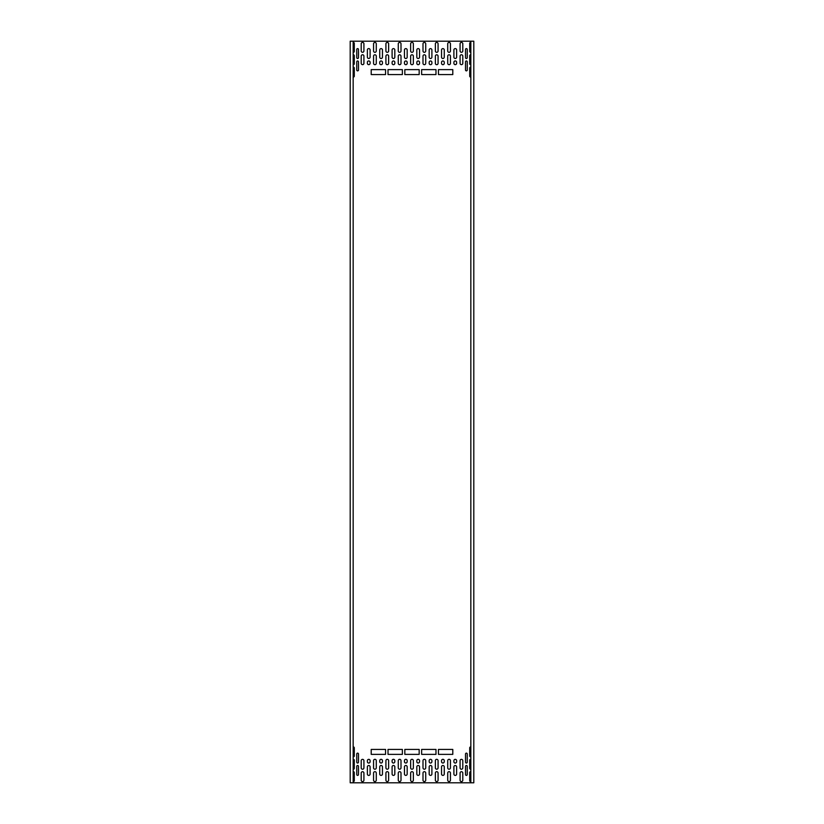 <?xml version="1.0" encoding="UTF-8"?>
<svg xmlns="http://www.w3.org/2000/svg" width="824" height="824" viewBox="0 0 824 824"><rect width="100%" height="100%" fill="white"/><g stroke="black" fill="none" stroke-linecap="round" stroke-linejoin="round"><path stroke-width="1.24" d="M352.971 41.2L350.2 41.2L350.2 782.8L352.971 782.8M473.8 41.2L353.166 41.2L353.166 782.8L473.8 782.8L473.8 41.2M467.249 766.361A0.865 0.865 0 0 0 466.384 765.496A0.865 0.865 0 0 0 465.519 766.361L465.519 774.519A0.865 0.865 0 0 0 466.384 775.384A0.865 0.865 0 0 0 467.249 774.519L467.249 766.361M467.249 754.001A0.865 0.865 0 0 0 466.384 753.136A0.865 0.865 0 0 0 465.519 754.001L465.519 762.159A0.865 0.865 0 0 0 466.384 763.024A0.865 0.865 0 0 0 467.249 762.159L467.249 754.001M470.834 771.717A0.865 0.865 0 0 0 469.721 772.541L469.721 780.699A0.865 0.865 0 0 0 470.834 781.523M470.834 759.357A0.865 0.865 0 0 0 469.721 760.181L469.721 768.339A0.865 0.865 0 0 0 470.834 769.163M470.834 746.997A0.865 0.865 0 0 0 469.721 747.821L469.721 755.979A0.865 0.865 0 0 0 470.834 756.803M356.751 766.361A0.865 0.865 0 0 1 357.616 765.496A0.865 0.865 0 0 1 358.481 766.361L358.481 774.519A0.865 0.865 0 0 1 357.616 775.384A0.865 0.865 0 0 1 356.751 774.519L356.751 766.361M356.751 754.001A0.865 0.865 0 0 1 357.616 753.136A0.865 0.865 0 0 1 358.481 754.001L358.481 762.159A0.865 0.865 0 0 1 357.616 763.024A0.865 0.865 0 0 1 356.751 762.159L356.751 754.001M353.166 771.717A0.865 0.865 0 0 1 354.279 772.541L354.279 780.699A0.865 0.865 0 0 1 353.166 781.523M353.166 759.357A0.865 0.865 0 0 1 354.279 760.181L354.279 768.339A0.865 0.865 0 0 1 353.166 769.163M353.166 746.997A0.865 0.865 0 0 1 354.279 747.821L354.279 755.979A0.865 0.865 0 0 1 353.166 756.803M416.82 774.024A1.36 1.36 0 0 0 418.18 775.384A1.36 1.36 0 0 0 419.54 774.024L419.54 766.856A1.36 1.36 0 0 0 418.18 765.496A1.36 1.36 0 0 0 416.82 766.856L416.82 774.024M410.64 780.204A1.36 1.36 0 0 0 412 781.564A1.36 1.36 0 0 0 413.36 780.204L413.36 773.036A1.36 1.36 0 0 0 412 771.676A1.36 1.36 0 0 0 410.64 773.036L410.64 780.204M423 780.204A1.36 1.36 0 0 0 424.36 781.564A1.36 1.36 0 0 0 425.72 780.204L425.72 773.036A1.36 1.36 0 0 0 424.36 771.676A1.36 1.36 0 0 0 423 773.036L423 780.204M410.64 767.844A1.36 1.36 0 0 0 412 769.204A1.36 1.36 0 0 0 413.36 767.844L413.36 760.676A1.36 1.36 0 0 0 412 759.316A1.36 1.36 0 0 0 410.64 760.676L410.64 767.844M423 767.844A1.36 1.36 0 0 0 424.36 769.204A1.36 1.36 0 0 0 425.72 767.844L425.72 760.676A1.36 1.36 0 0 0 424.36 759.316A1.36 1.36 0 0 0 423 760.676L423 767.844M429.18 774.024A1.36 1.36 0 0 0 430.54 775.384A1.36 1.36 0 0 0 431.9 774.024L431.9 766.856A1.36 1.36 0 0 0 430.54 765.496A1.36 1.36 0 0 0 429.18 766.856L429.18 774.024M416.82 761.664A1.36 1.36 0 0 0 418.18 763.024A1.36 1.36 0 0 0 419.54 761.664L419.54 760.676A1.36 1.36 0 0 0 418.18 759.316A1.36 1.36 0 0 0 416.82 760.676L416.82 761.664M429.18 761.664A1.36 1.36 0 0 0 430.54 763.024A1.36 1.36 0 0 0 431.9 761.664L431.9 760.676A1.36 1.36 0 0 0 430.54 759.316A1.36 1.36 0 0 0 429.18 760.676L429.18 761.664M435.36 780.204A1.36 1.36 0 0 0 436.72 781.564A1.36 1.36 0 0 0 438.08 780.204L438.08 773.036A1.36 1.36 0 0 0 436.72 771.676A1.36 1.36 0 0 0 435.36 773.036L435.36 780.204M435.36 767.844A1.36 1.36 0 0 0 436.72 769.204A1.36 1.36 0 0 0 438.08 767.844L438.08 760.676A1.36 1.36 0 0 0 436.72 759.316A1.36 1.36 0 0 0 435.36 760.676L435.36 767.844M441.54 774.024A1.36 1.36 0 0 0 442.9 775.384A1.36 1.36 0 0 0 444.26 774.024L444.26 766.856A1.36 1.36 0 0 0 442.9 765.496A1.36 1.36 0 0 0 441.54 766.856L441.54 774.024M441.54 761.664A1.36 1.36 0 0 0 442.9 763.024A1.36 1.36 0 0 0 444.26 761.664L444.26 760.676A1.36 1.36 0 0 0 442.9 759.316A1.36 1.36 0 0 0 441.54 760.676L441.54 761.664M447.72 780.204A1.36 1.36 0 0 0 449.08 781.564A1.36 1.36 0 0 0 450.44 780.204L450.44 773.036A1.36 1.36 0 0 0 449.08 771.676A1.36 1.36 0 0 0 447.72 773.036L447.72 780.204M447.72 767.844A1.36 1.36 0 0 0 449.08 769.204A1.36 1.36 0 0 0 450.44 767.844L450.44 760.676A1.36 1.36 0 0 0 449.08 759.316A1.36 1.36 0 0 0 447.72 760.676L447.72 767.844M453.9 774.055A1.36 1.36 0 0 0 455.26 775.415A1.36 1.36 0 0 0 456.62 774.055L456.62 766.886A1.36 1.36 0 0 0 455.26 765.527A1.36 1.36 0 0 0 453.9 766.886L453.9 774.055M453.9 761.695A1.36 1.36 0 0 0 455.26 763.055A1.36 1.36 0 0 0 456.62 761.695L456.62 760.707A1.36 1.36 0 0 0 455.26 759.347A1.36 1.36 0 0 0 453.9 760.707L453.9 761.695M460.08 780.235A1.36 1.36 0 0 0 461.44 781.595A1.36 1.36 0 0 0 462.8 780.235L462.8 773.067A1.36 1.36 0 0 0 461.44 771.707A1.36 1.36 0 0 0 460.08 773.067L460.08 780.235M460.08 767.875A1.36 1.36 0 0 0 461.44 769.235A1.36 1.36 0 0 0 462.8 767.875L462.8 760.707A1.36 1.36 0 0 0 461.44 759.347A1.36 1.36 0 0 0 460.08 760.707L460.08 767.875M407.18 774.024L407.18 766.856A1.36 1.36 0 0 0 405.82 765.496A1.36 1.36 0 0 0 404.46 766.856L404.46 774.024A1.36 1.36 0 0 0 405.82 775.384A1.36 1.36 0 0 0 407.18 774.024M401 780.204L401 773.036A1.36 1.36 0 0 0 399.64 771.676A1.36 1.36 0 0 0 398.28 773.036L398.28 780.204A1.36 1.36 0 0 0 399.64 781.564A1.36 1.36 0 0 0 401 780.204M401 767.844L401 760.676A1.36 1.36 0 0 0 399.64 759.316A1.36 1.36 0 0 0 398.28 760.676L398.28 767.844A1.36 1.36 0 0 0 399.64 769.204A1.36 1.36 0 0 0 401 767.844M394.82 774.024L394.82 766.856A1.36 1.36 0 0 0 393.46 765.496A1.36 1.36 0 0 0 392.1 766.856L392.1 774.024A1.36 1.36 0 0 0 393.46 775.384A1.36 1.36 0 0 0 394.82 774.024M407.18 761.664L407.18 760.676A1.36 1.36 0 0 0 405.82 759.316A1.36 1.36 0 0 0 404.46 760.676L404.46 761.664A1.36 1.36 0 0 0 405.82 763.024A1.36 1.36 0 0 0 407.18 761.664M394.82 761.664L394.82 760.676A1.36 1.36 0 0 0 393.46 759.316A1.36 1.36 0 0 0 392.1 760.676L392.1 761.664A1.36 1.36 0 0 0 393.46 763.024A1.36 1.36 0 0 0 394.82 761.664M388.64 780.204L388.64 773.036A1.36 1.36 0 0 0 387.28 771.676A1.36 1.36 0 0 0 385.92 773.036L385.92 780.204A1.36 1.36 0 0 0 387.28 781.564A1.36 1.36 0 0 0 388.64 780.204M388.64 767.844L388.64 760.676A1.36 1.36 0 0 0 387.28 759.316A1.36 1.36 0 0 0 385.92 760.676L385.92 767.844A1.36 1.36 0 0 0 387.28 769.204A1.36 1.36 0 0 0 388.64 767.844M382.46 774.024L382.46 766.856A1.36 1.36 0 0 0 381.1 765.496A1.36 1.36 0 0 0 379.74 766.856L379.74 774.024A1.36 1.36 0 0 0 381.1 775.384A1.36 1.36 0 0 0 382.46 774.024M382.46 761.664L382.46 760.676A1.36 1.36 0 0 0 381.1 759.316A1.36 1.36 0 0 0 379.74 760.676L379.74 761.664A1.36 1.36 0 0 0 381.1 763.024A1.36 1.36 0 0 0 382.46 761.664M376.28 780.204L376.28 773.036A1.36 1.36 0 0 0 374.92 771.676A1.36 1.36 0 0 0 373.56 773.036L373.56 780.204A1.36 1.36 0 0 0 374.92 781.564A1.36 1.36 0 0 0 376.28 780.204M376.28 767.844L376.28 760.676A1.36 1.36 0 0 0 374.92 759.316A1.36 1.36 0 0 0 373.56 760.676L373.56 767.844A1.36 1.36 0 0 0 374.92 769.204A1.36 1.36 0 0 0 376.28 767.844M370.1 774.055L370.1 766.886A1.36 1.36 0 0 0 368.74 765.527A1.36 1.36 0 0 0 367.38 766.886L367.38 774.055A1.36 1.36 0 0 0 368.74 775.415A1.36 1.36 0 0 0 370.1 774.055M370.1 761.695L370.1 760.707A1.36 1.36 0 0 0 368.74 759.347A1.36 1.36 0 0 0 367.38 760.707L367.38 761.695A1.36 1.36 0 0 0 368.74 763.055A1.36 1.36 0 0 0 370.1 761.695M363.92 780.235L363.92 773.067A1.36 1.36 0 0 0 362.56 771.707A1.36 1.36 0 0 0 361.2 773.067L361.2 780.235A1.36 1.36 0 0 0 362.56 781.595A1.36 1.36 0 0 0 363.92 780.235M363.92 767.875L363.92 760.707A1.36 1.36 0 0 0 362.56 759.347A1.36 1.36 0 0 0 361.2 760.707L361.2 767.875A1.36 1.36 0 0 0 362.56 769.235A1.36 1.36 0 0 0 363.92 767.875M438.45 749.428L438.45 754.372L452.788 754.372L452.788 749.428L438.45 749.428M421.641 749.428L421.641 754.372L435.978 754.372L435.978 749.428L421.641 749.428M404.831 749.428L404.831 754.372L419.169 754.372L419.169 749.428L404.831 749.428M467.249 57.639A0.865 0.865 0 0 1 466.384 58.504A0.865 0.865 0 0 1 465.519 57.639L465.519 49.481A0.865 0.865 0 0 1 466.384 48.616A0.865 0.865 0 0 1 467.249 49.481L467.249 57.639M467.249 69.999A0.865 0.865 0 0 1 466.384 70.864A0.865 0.865 0 0 1 465.519 69.999L465.519 61.841A0.865 0.865 0 0 1 466.384 60.976A0.865 0.865 0 0 1 467.249 61.841L467.249 69.999M470.834 52.283A0.865 0.865 0 0 1 469.721 51.459L469.721 43.301A0.865 0.865 0 0 1 470.834 42.477M470.834 64.643A0.865 0.865 0 0 1 469.721 63.819L469.721 55.661A0.865 0.865 0 0 1 470.834 54.837M470.834 77.003A0.865 0.865 0 0 1 469.721 76.179L469.721 68.021A0.865 0.865 0 0 1 470.834 67.197M356.751 57.639A0.865 0.865 0 0 0 357.616 58.504A0.865 0.865 0 0 0 358.481 57.639L358.481 49.481A0.865 0.865 0 0 0 357.616 48.616A0.865 0.865 0 0 0 356.751 49.481L356.751 57.639M356.751 69.999A0.865 0.865 0 0 0 357.616 70.864A0.865 0.865 0 0 0 358.481 69.999L358.481 61.841A0.865 0.865 0 0 0 357.616 60.976A0.865 0.865 0 0 0 356.751 61.841L356.751 69.999M353.166 52.283A0.865 0.865 0 0 0 354.279 51.459L354.279 43.301A0.865 0.865 0 0 0 353.166 42.477M353.166 64.643A0.865 0.865 0 0 0 354.279 63.819L354.279 55.661A0.865 0.865 0 0 0 353.166 54.837M353.166 77.003A0.865 0.865 0 0 0 354.279 76.179L354.279 68.021A0.865 0.865 0 0 0 353.166 67.197M388.022 749.428L388.022 754.372L402.359 754.372L402.359 749.428L388.022 749.428M371.212 749.428L371.212 754.372L385.55 754.372L385.55 749.428L371.212 749.428M438.45 74.572L438.45 69.628L452.788 69.628L452.788 74.572L438.45 74.572M421.641 74.572L421.641 69.628L435.978 69.628L435.978 74.572L421.641 74.572M404.831 74.572L404.831 69.628L419.169 69.628L419.169 74.572L404.831 74.572M388.022 74.572L388.022 69.628L402.359 69.628L402.359 74.572L388.022 74.572M371.212 74.572L371.212 69.628L385.55 69.628L385.55 74.572L371.212 74.572M416.82 49.976A1.36 1.36 0 0 1 418.18 48.616A1.36 1.36 0 0 1 419.54 49.976L419.54 57.144A1.36 1.36 0 0 1 418.18 58.504A1.36 1.36 0 0 1 416.82 57.144L416.82 49.976M410.64 43.796A1.36 1.36 0 0 1 412 42.436A1.36 1.36 0 0 1 413.36 43.796L413.36 50.964A1.36 1.36 0 0 1 412 52.324A1.36 1.36 0 0 1 410.64 50.964L410.64 43.796M423 43.796A1.36 1.36 0 0 1 424.36 42.436A1.36 1.36 0 0 1 425.72 43.796L425.72 50.964A1.36 1.36 0 0 1 424.36 52.324A1.36 1.36 0 0 1 423 50.964L423 43.796M410.64 56.156A1.36 1.36 0 0 1 412 54.796A1.36 1.36 0 0 1 413.36 56.156L413.36 63.324A1.36 1.36 0 0 1 412 64.684A1.36 1.36 0 0 1 410.64 63.324L410.64 56.156M423 56.156A1.36 1.36 0 0 1 424.36 54.796A1.36 1.36 0 0 1 425.72 56.156L425.72 63.324A1.36 1.36 0 0 1 424.36 64.684A1.36 1.36 0 0 1 423 63.324L423 56.156M429.18 49.976A1.36 1.36 0 0 1 430.54 48.616A1.36 1.36 0 0 1 431.9 49.976L431.9 57.144A1.36 1.36 0 0 1 430.54 58.504A1.36 1.36 0 0 1 429.18 57.144L429.18 49.976M416.82 62.336A1.36 1.36 0 0 1 418.18 60.976A1.36 1.36 0 0 1 419.54 62.336L419.54 63.324A1.36 1.36 0 0 1 418.18 64.684A1.36 1.36 0 0 1 416.82 63.324L416.82 62.336M429.18 62.336A1.36 1.36 0 0 1 430.54 60.976A1.36 1.36 0 0 1 431.9 62.336L431.9 63.324A1.36 1.36 0 0 1 430.54 64.684A1.36 1.36 0 0 1 429.18 63.324L429.18 62.336M435.36 43.796A1.36 1.36 0 0 1 436.72 42.436A1.36 1.36 0 0 1 438.08 43.796L438.08 50.964A1.36 1.36 0 0 1 436.72 52.324A1.36 1.36 0 0 1 435.36 50.964L435.36 43.796M435.36 56.156A1.36 1.36 0 0 1 436.72 54.796A1.36 1.36 0 0 1 438.08 56.156L438.08 63.324A1.36 1.36 0 0 1 436.72 64.684A1.36 1.36 0 0 1 435.36 63.324L435.36 56.156M441.54 49.976A1.36 1.36 0 0 1 442.9 48.616A1.36 1.36 0 0 1 444.26 49.976L444.26 57.144A1.36 1.36 0 0 1 442.9 58.504A1.36 1.36 0 0 1 441.54 57.144L441.54 49.976M441.54 62.336A1.36 1.36 0 0 1 442.9 60.976A1.36 1.36 0 0 1 444.26 62.336L444.26 63.324A1.36 1.36 0 0 1 442.9 64.684A1.36 1.36 0 0 1 441.54 63.324L441.54 62.336M447.72 43.796A1.36 1.36 0 0 1 449.08 42.436A1.36 1.36 0 0 1 450.44 43.796L450.44 50.964A1.36 1.36 0 0 1 449.08 52.324A1.36 1.36 0 0 1 447.72 50.964L447.72 43.796M447.72 56.156A1.36 1.36 0 0 1 449.08 54.796A1.36 1.36 0 0 1 450.44 56.156L450.44 63.324A1.36 1.36 0 0 1 449.08 64.684A1.36 1.36 0 0 1 447.72 63.324L447.72 56.156M453.9 49.945A1.36 1.36 0 0 1 455.26 48.585A1.36 1.36 0 0 1 456.62 49.945L456.62 57.114A1.36 1.36 0 0 1 455.26 58.473A1.36 1.36 0 0 1 453.9 57.114L453.9 49.945M453.9 62.305A1.36 1.36 0 0 1 455.26 60.945A1.36 1.36 0 0 1 456.62 62.305L456.62 63.294A1.36 1.36 0 0 1 455.26 64.653A1.36 1.36 0 0 1 453.9 63.294L453.9 62.305M460.08 43.765A1.36 1.36 0 0 1 461.44 42.405A1.36 1.36 0 0 1 462.8 43.765L462.8 50.934A1.36 1.36 0 0 1 461.44 52.293A1.36 1.36 0 0 1 460.08 50.934L460.08 43.765M460.08 56.125A1.36 1.36 0 0 1 461.44 54.765A1.36 1.36 0 0 1 462.8 56.125L462.8 63.294A1.36 1.36 0 0 1 461.44 64.653A1.36 1.36 0 0 1 460.08 63.294L460.08 56.125M407.18 49.976L407.18 57.144A1.36 1.36 0 0 1 405.82 58.504A1.36 1.36 0 0 1 404.46 57.144L404.46 49.976A1.36 1.36 0 0 1 405.82 48.616A1.36 1.36 0 0 1 407.18 49.976M401 43.796L401 50.964A1.36 1.36 0 0 1 399.64 52.324A1.36 1.36 0 0 1 398.28 50.964L398.28 43.796A1.36 1.36 0 0 1 399.64 42.436A1.36 1.36 0 0 1 401 43.796M401 56.156L401 63.324A1.36 1.36 0 0 1 399.64 64.684A1.36 1.36 0 0 1 398.28 63.324L398.28 56.156A1.36 1.36 0 0 1 399.64 54.796A1.36 1.36 0 0 1 401 56.156M394.82 49.976L394.82 57.144A1.36 1.36 0 0 1 393.46 58.504A1.36 1.36 0 0 1 392.1 57.144L392.1 49.976A1.36 1.36 0 0 1 393.46 48.616A1.36 1.36 0 0 1 394.82 49.976M407.18 62.336L407.18 63.324A1.36 1.36 0 0 1 405.82 64.684A1.36 1.36 0 0 1 404.46 63.324L404.46 62.336A1.36 1.36 0 0 1 405.82 60.976A1.36 1.36 0 0 1 407.18 62.336M394.82 62.336L394.82 63.324A1.36 1.36 0 0 1 393.46 64.684A1.36 1.36 0 0 1 392.1 63.324L392.1 62.336A1.36 1.36 0 0 1 393.46 60.976A1.36 1.36 0 0 1 394.82 62.336M388.64 43.796L388.64 50.964A1.36 1.36 0 0 1 387.28 52.324A1.36 1.36 0 0 1 385.92 50.964L385.92 43.796A1.36 1.36 0 0 1 387.28 42.436A1.36 1.36 0 0 1 388.64 43.796M388.64 56.156L388.64 63.324A1.36 1.36 0 0 1 387.28 64.684A1.36 1.36 0 0 1 385.92 63.324L385.92 56.156A1.36 1.36 0 0 1 387.28 54.796A1.36 1.36 0 0 1 388.64 56.156M382.46 49.976L382.46 57.144A1.36 1.36 0 0 1 381.1 58.504A1.36 1.36 0 0 1 379.74 57.144L379.74 49.976A1.36 1.36 0 0 1 381.1 48.616A1.36 1.36 0 0 1 382.46 49.976M382.46 62.336L382.46 63.324A1.36 1.36 0 0 1 381.1 64.684A1.36 1.36 0 0 1 379.74 63.324L379.74 62.336A1.36 1.36 0 0 1 381.1 60.976A1.36 1.36 0 0 1 382.46 62.336M376.28 43.796L376.28 50.964A1.36 1.36 0 0 1 374.92 52.324A1.36 1.36 0 0 1 373.56 50.964L373.56 43.796A1.36 1.36 0 0 1 374.92 42.436A1.36 1.36 0 0 1 376.28 43.796M376.28 56.156L376.28 63.324A1.36 1.36 0 0 1 374.92 64.684A1.36 1.36 0 0 1 373.56 63.324L373.56 56.156A1.36 1.36 0 0 1 374.92 54.796A1.36 1.36 0 0 1 376.28 56.156M370.1 49.945L370.1 57.114A1.36 1.36 0 0 1 368.74 58.473A1.36 1.36 0 0 1 367.38 57.114L367.38 49.945A1.36 1.36 0 0 1 368.74 48.585A1.36 1.36 0 0 1 370.1 49.945M370.1 62.305L370.1 63.294A1.36 1.36 0 0 1 368.74 64.653A1.36 1.36 0 0 1 367.38 63.294L367.38 62.305A1.36 1.36 0 0 1 368.74 60.945A1.36 1.36 0 0 1 370.1 62.305M363.92 43.765L363.92 50.934A1.36 1.36 0 0 1 362.56 52.293A1.36 1.36 0 0 1 361.2 50.934L361.2 43.765A1.36 1.36 0 0 1 362.56 42.405A1.36 1.36 0 0 1 363.92 43.765M363.92 56.125L363.92 63.294A1.36 1.36 0 0 1 362.56 64.653A1.36 1.36 0 0 1 361.2 63.294L361.2 56.125A1.36 1.36 0 0 1 362.56 54.765A1.36 1.36 0 0 1 363.92 56.125M470.834 41.2L470.834 782.8"/></g></svg>
